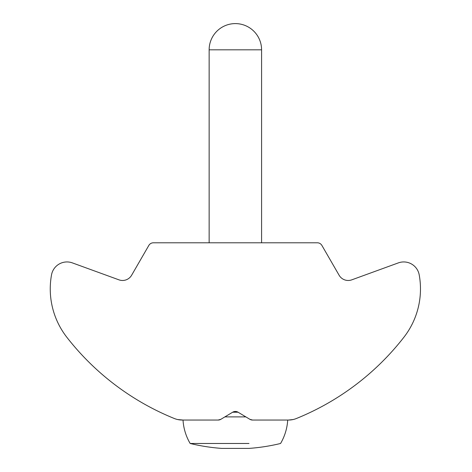 <?xml version="1.0" encoding="UTF-8"?>
<svg xmlns="http://www.w3.org/2000/svg" width="472" height="472" viewBox="0 0 472 472"><rect width="100%" height="100%" fill="white"/><g stroke="black" fill="none" stroke-linecap="round" stroke-linejoin="round"><path stroke-width="0.71" d="M235.363 411.466L232.661 412.215L238.065 412.215L236.755 411.655L235.363 411.466L238.065 412.215L249.847 419.295L252.549 420.045L287.708 420.045A52.439 52.439 0 0 1 280.575 443.473A191.408 191.408 0 0 1 248.998 448.4L221.728 448.4A191.408 191.408 0 0 1 190.157 443.473L248.998 443.473M221.728 443.473L190.157 443.473A52.439 52.439 0 0 1 183.018 420.045L177.678 419.549M288.522 420.045A20.974 20.974 0 0 0 296.404 418.505A260.101 260.101 0 0 0 403.879 337.273A78.659 78.659 0 0 0 419.207 274.863A15.729 15.729 0 0 0 398.344 262.892L351.776 279.843A10.49 10.49 0 0 1 339.108 275.235L321.892 245.422A5.245 5.245 0 0 0 317.349 242.797L153.376 242.797A5.245 5.245 0 0 0 148.833 245.422L131.623 275.235A10.49 10.49 0 0 1 118.95 279.843L72.381 262.892A15.729 15.729 0 0 0 51.525 274.863A78.659 78.659 0 0 0 66.847 337.273A260.101 260.101 0 0 0 174.321 418.505A20.974 20.974 0 0 0 182.204 420.045L218.176 420.045L220.878 419.295L232.661 412.215A5.245 5.245 0 0 1 238.065 412.215L249.847 419.295A5.245 5.245 0 0 0 252.549 420.045L288.522 420.045L293.047 419.549M238.065 412.215L249.847 419.295M182.924 420.045L218.176 420.045A5.245 5.245 0 0 0 220.878 419.295M182.204 420.045L218.176 420.045M209.143 49.82A26.22 26.22 0 0 1 235.363 23.6A26.22 26.22 0 0 1 261.582 49.82L209.143 49.82L209.143 242.797M224.867 416.9L245.859 416.9M261.582 49.82L261.582 242.797"/></g></svg>
